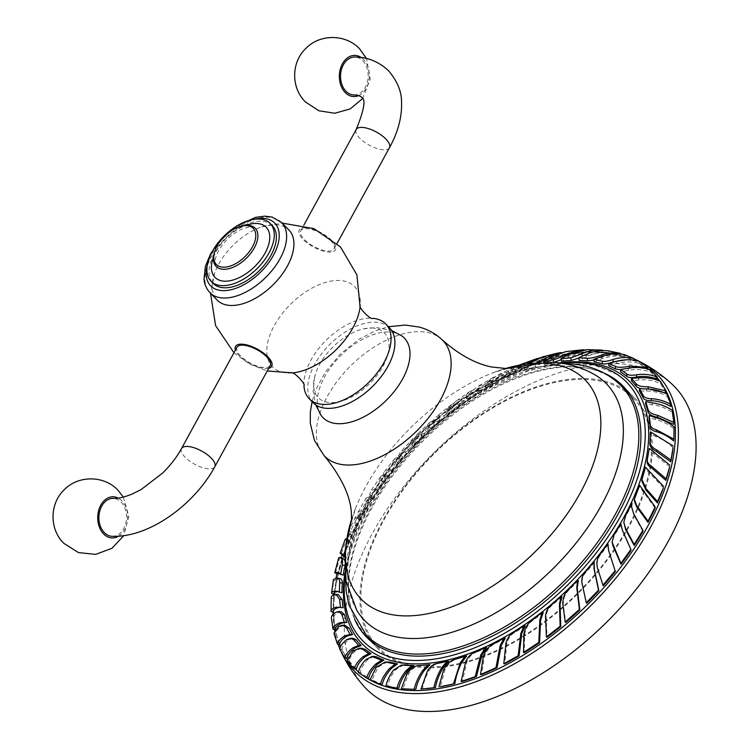 <?xml version="1.0" encoding="UTF-8"?>
<svg xmlns="http://www.w3.org/2000/svg" width="749" height="749" viewBox="0 0 749 749"><rect width="100%" height="100%" fill="white"/><g stroke="black" fill="none" stroke-linecap="round" stroke-linejoin="round"><path stroke-width="0.56" stroke-dasharray="3.75 2.81" d="M363.855 686.234A215.834 121.01 135.6 0 1 372.393 533.391A215.834 121.01 -44.4 0 1 671.975 384.125M341.46 652.51L341.478 652.548A211.911 118.81 135.6 0 1 341.46 652.51A211.911 118.81 135.6 0 1 339.84 648.887M338.071 644.234A211.911 118.81 135.6 0 1 334.616 630.742M334.391 629.413A211.911 118.81 135.6 0 1 333.062 614.349M333.033 611.933A211.911 118.81 135.6 0 1 360.569 518.664A211.911 118.81 -44.4 0 1 633.982 358.893M360.306 512.953L360.072 516.08L360.924 520.199A189.188 106.068 135.6 0 1 366.542 509.32C368.218 505.865 368.751 503.159 368.152 501.212L368.246 499.106L371.738 497.757A208.999 117.172 -44.4 0 0 363.125 511.932L359.951 513.43L357.722 517.643L360.222 517.11L357.985 516.136L355.606 516.735L355.756 517.756C356.693 519.506 356.309 522.718 354.605 527.38L350.485 537.445L348.219 532.183L350.242 531.481L357.985 516.136M632.016 504.189A189.188 106.068 135.6 0 1 625.677 516.557L623.795 523.467M642.914 531.462L633.757 514.919L631.547 507.242M360.232 517.119A208.999 117.172 -44.4 0 0 352.47 532.455L350.326 533.101L352.976 538.531A189.188 106.068 135.6 0 1 357.095 528.457C358.743 523.841 359.014 520.583 357.928 518.701L357.722 517.643M349.1 540.01A208.999 117.172 -44.4 0 0 343.613 554.063L342.321 553.951M340.158 553.183L343.613 554.063C341.684 553.642 341.9 553.998 344.25 555.121L346.75 557.865A189.188 106.068 135.6 0 1 349.839 547.36C350.757 544.008 350.438 541.78 348.894 540.694C346.965 539.748 347.03 539.514 349.09 540.001L346.525 539.121M346.403 539.776L348.894 540.694C346.965 539.748 347.03 539.514 349.09 540.001M341.9 559.129A208.999 117.172 -44.4 0 0 337.724 573.893M336.928 573.678L337.724 573.903L337.022 573.238M339.213 573.097L340.542 573.313M338.679 572.816L343.239 575.129M344.503 567.686A189.188 106.068 135.6 0 1 344.896 565.72L344.381 559.831M342.649 558.202L340.935 558.323L341.89 559.129L338.726 557.705M339.737 578.518L335.692 579.941L336.161 581.037A208.999 117.172 -44.4 0 0 334.157 594.097L333.857 593.339M338.37 591.541L341.965 592.721M338.426 594.659L336.582 594.856L333.511 597.693L333.726 598.723A208.999 117.172 -44.4 0 0 333.399 611.989L333.305 611.54M340.261 607.299L343.117 607.823M341.31 611.802L338.923 612.233C335.121 614.058 333.399 616.071 333.754 618.262A208.999 117.172 -44.4 0 0 334.288 623.14A208.999 117.172 -44.4 0 0 335.355 629.516M345.635 622.419L346.862 622.55M333.427 614.011L333.754 618.262L331.414 618M344.943 625.321L340.889 626.501C337.724 628.776 336.17 631.079 336.235 633.411A208.999 117.172 -44.4 0 0 339.765 644.346M353.069 638.317L348.828 639.777C344.559 642.998 342.284 646.19 342.021 649.364A208.999 117.172 -44.4 0 0 347.124 658.09M349.259 661.021A208.999 117.172 -44.4 0 0 356.44 668.923M361.439 648.194L355.035 651.096C351.571 654.523 349.652 657.837 349.259 661.011L347.096 661.039M374.097 656.414L368.049 659.42C363.649 663.904 361.112 668.22 360.438 672.368A208.999 117.172 -44.4 0 0 368.723 678.023M387.327 661.854L378.133 667.097L371.991 679.792A208.999 117.172 -44.4 0 0 382.355 684.183M403.458 664.934L395.369 669.906C391.203 675.467 388.703 680.775 387.86 685.841A208.999 117.172 -44.4 0 0 398.805 688.069M402.99 688.584A208.999 117.172 -44.4 0 0 415.892 689.164M430.029 664.663A189.188 106.068 135.6 0 1 426.902 664.99M420.901 665.402C416.716 665.486 412.662 668.183 408.729 673.491L402.981 688.565L401.277 688.724M422.558 688.94A208.999 117.172 -44.4 0 0 426.293 688.668M448.698 661.283A189.188 106.068 135.6 0 1 438.362 663.445C435.113 663.904 432.014 666.282 429.074 670.589C425.488 676.956 423.316 683.069 422.548 688.93L420.985 689.071M466.739 655.89A189.188 106.068 135.6 0 1 456.731 659.12C452.134 660.318 448.192 663.904 444.906 669.896L440.309 686.796M486.663 647.745A189.188 106.068 135.6 0 1 475.718 652.491M474.323 652.557L475.718 652.501C472.263 653.755 469.37 656.723 467.048 661.423L462.339 681.44M505.294 638.139A189.188 106.068 135.6 0 1 495.033 643.663C490.323 645.863 486.775 650.141 484.378 656.517L481.607 674.577M525.218 625.733A189.188 106.068 135.6 0 1 514.357 632.774C510.902 634.74 508.412 638.148 506.904 642.979L504.723 663.848M543.268 612.523A189.188 106.068 135.6 0 1 533.4 619.994C528.85 623.046 525.948 627.784 524.674 634.206L524.291 652.679M561.956 596.644A189.188 106.068 135.6 0 1 551.854 605.52C548.605 608.076 546.695 611.708 546.133 616.427L547.032 637.259M578.284 580.644A189.188 106.068 135.6 0 1 569.427 589.594C565.317 593.311 563.257 598.226 563.257 604.368L565.682 622.494M594.547 562.293A189.188 106.068 135.6 0 1 585.84 572.461C583.003 575.419 581.814 579.071 582.273 583.424L586.617 603.338M615.332 571.515L608.516 550.197M608.141 544.514A189.188 106.068 135.6 0 1 600.838 554.382C597.412 558.501 596.373 563.332 597.711 568.865M630.995 550.337L622.494 531.125L620.996 525.77M620.958 524.834A189.188 106.068 135.6 0 1 614.189 535.647L612.176 543.044M363.125 511.932L360.971 510.799L369.575 496.624L366.186 498.066L366.008 500.089C366.476 501.905 365.858 504.564 364.145 508.056L358.518 518.935L357.91 512.382L360.971 510.799M371.738 497.757L369.575 496.624M655.113 508.14L639.515 486.635A189.188 106.068 135.6 0 1 635.124 497.411L634.291 500.632M663.445 487.805L645.292 468.696A189.188 106.068 135.6 0 1 642.38 478.517L641.827 481.101M669.709 466.73L649.065 450.083A189.188 106.068 135.6 0 1 647.323 460.158L647.202 460.916M673.061 447.715C667.649 442.528 661.863 438.774 655.693 436.47L650.254 433.774M673.66 440.946A208.999 117.172 -44.4 0 0 673.866 428.709C668.024 424.018 661.77 420.91 655.122 419.384L649.009 417.483M673.632 424.402A208.999 117.172 -44.4 0 0 672.022 412.212C665.777 408.018 659.129 405.555 652.098 404.825L645.535 403.823M670.711 406.51A208.999 117.172 -44.4 0 0 667.331 396.455M667.471 394.405L667.34 396.455C660.74 392.804 653.765 390.997 646.415 391.044L639.346 390.884M665.805 393A208.999 117.172 -44.4 0 0 660.412 383.516C653.512 380.389 646.293 379.219 638.757 380.024L631.426 380.735M657.257 379.247A208.999 117.172 -44.4 0 0 650.516 372.01C643.382 369.416 635.985 368.882 628.327 370.409L620.678 371.953M620.678 369.763L629.394 368.405C635.658 367.263 641.79 367.665 647.782 369.632A208.999 117.172 -44.4 0 0 638.944 363.443C631.641 361.364 624.151 361.421 616.493 363.621L608.815 365.943M626.66 359.782L634.15 360.859A208.999 117.172 -44.4 0 0 624.469 356.899C617.054 355.335 609.555 355.962 601.971 358.78L594.191 361.879M620.715 355.738A208.999 117.172 -44.4 0 0 609.471 353.313A208.999 117.172 -44.4 0 0 608.984 353.238L602.851 352.517A208.999 117.172 -44.4 0 0 590.83 352.077L586.739 351.946L569.015 356.899L561.535 361.299M608.665 350.888L608.993 353.238C601.522 352.133 594.097 353.275 586.72 356.655L579.127 360.4M594.023 360.007L602.327 357.114C608.431 355.035 614.564 354.577 620.706 355.738L620.472 354.024M578.799 358.022L582.422 356.168L601.316 352.348M561.216 359.66L568.678 355.7L581.692 352.161L586.27 352.208A208.999 117.172 -44.4 0 0 572.395 353.556M565.701 351.637L571.805 351.206L572.405 353.556L565.542 353.987L551.292 359.548L544.214 364.435A189.188 106.068 135.6 0 1 553.857 362.432M565.317 354.736A208.999 117.172 -44.4 0 0 551.713 357.844L542.828 359.183L531.528 364.857L524.768 370.24A189.188 106.068 135.6 0 1 535.488 366.748L546.302 360.447L558.08 355.363L565.308 354.726L564.559 352.414L561.375 352.554M546.658 359.267A208.999 117.172 -44.4 0 0 531.49 364.37L521.529 366.598L512.456 372.141L506.287 377.796A189.188 106.068 135.6 0 1 516.501 373.377L530.554 364.257L538.063 360.634L546.648 359.267L545.731 357.001L539.701 357.807M523.907 367.375A208.999 117.172 -44.4 0 0 509.573 373.835L499.077 376.925L491.868 382.177L486.204 388.151A189.188 106.068 135.6 0 1 497.196 382.205L507.073 374.36L514.348 369.622L523.897 367.366L522.83 365.184L513.308 367.572L495.997 379.78L485.006 385.726L490.792 379.996L497.982 374.912L508.505 371.654L522.83 365.184M504.33 376.457A208.999 117.172 -44.4 0 0 488.844 384.995L478.442 388.675L472.638 393.618L467.713 399.657A189.188 106.068 135.6 0 1 477.862 393.103L494.64 379.266L504.32 376.457L503.085 374.36L493.385 377.337L476.495 390.772L466.346 397.326L471.402 391.521L477.141 386.774L487.608 382.908L503.085 374.36M481.223 389.639A208.999 117.172 -44.4 0 0 467.058 399.058L457.133 403.149L452.518 407.765L448.258 413.907A189.188 106.068 135.6 0 1 458.819 405.883L471.701 392.982L481.214 389.639L479.819 387.645L470.26 391.193L457.274 403.664L446.713 411.688L451.123 405.771L455.664 401.38L465.672 397.073L479.819 387.645M461.955 402.709A208.999 117.172 -44.4 0 0 447.116 414.15L438.015 418.335L434.345 422.651L430.928 428.634A189.188 106.068 135.6 0 1 440.375 420.348L453.079 406.173L461.955 402.709L460.401 400.827L451.488 404.507L438.652 418.27L429.214 426.546L432.8 420.779L436.405 416.687L445.58 412.287L460.401 400.827M439.944 420.142A208.999 117.172 -44.4 0 0 426.846 431.911L418.785 435.984L415.957 440.009L413.317 445.88A189.188 106.068 135.6 0 1 422.801 436.283L431.92 423.644L439.944 420.133L438.249 418.391L430.198 422.108L420.919 434.345L411.435 443.951L417.062 434.457L425.16 430.179L438.249 418.391M422.202 436.367A208.999 117.172 -44.4 0 0 408.945 449.99L402.073 453.66L399.975 457.405L398.234 462.901A189.188 106.068 135.6 0 1 406.379 453.417L415.227 439.541L422.202 436.358L420.376 434.766L413.401 438.128L404.348 451.647L396.202 461.131L400.256 452.256L407.119 448.398L420.376 434.766M402.672 456.946A208.999 117.172 -44.4 0 0 391.465 470.344L385.866 473.434L383.582 482.066A189.188 106.068 135.6 0 1 391.381 471.496L396.858 459.699L402.662 456.946L400.715 455.495L394.948 458.407L389.208 469.885L381.419 480.455L383.956 472.151L389.517 468.902L400.715 455.495M387.57 475.315A208.999 117.172 -44.4 0 0 376.719 490.267L372.365 492.599L371.701 500.323A189.188 106.068 135.6 0 1 378.03 490.23C380.632 485.605 382.037 481.85 382.243 478.967L382.908 477.385L387.57 475.315L385.501 474.014L380.913 476.224L380.239 477.712C379.912 480.437 378.414 484.126 375.736 488.788L369.407 498.881L370.39 491.438L374.669 488.985L385.501 474.014M560.954 363.171A184.731 103.568 -44.4 0 0 368.19 507.972A184.731 103.568 135.6 0 0 345.092 574.82M605.042 373.545A179.423 100.591 -44.4 0 0 371.832 508.075A179.423 100.591 -44.4 0 0 354.605 619.105M372.74 642.539A179.423 100.591 135.6 0 0 378.03 648.793A179.423 100.591 135.6 0 0 629.029 526.613A179.423 100.591 -44.4 0 0 634.263 397.56A179.423 100.591 -44.4 0 0 628.121 392.139M625.527 390.276A179.423 100.591 -44.4 0 0 383.263 519.74A179.423 100.591 135.6 0 0 370.924 639.918M584.847 379.434A178.281 99.954 135.6 0 1 633.448 398.356A178.281 99.954 135.6 0 1 605.211 561.741A178.281 99.954 135.6 0 1 427.445 666.919A178.281 99.954 135.6 0 1 378.844 647.997A178.281 99.954 135.6 0 1 407.082 484.603A178.281 99.954 135.6 0 1 584.847 379.434M595.998 375.455A169.18 94.851 -44.4 0 0 560.149 365.69A169.18 94.851 135.6 0 0 398.637 456.516A169.18 94.851 135.6 0 0 356.693 610.098M321.003 415.227A56.896 31.898 135.6 0 1 333.745 363.349A56.896 31.898 135.6 0 1 388.759 331.966A56.896 31.898 -44.4 0 1 401.857 335.945M371.757 327.968A46.279 25.943 135.6 0 1 383.02 366.167A46.279 25.943 135.6 0 1 330.899 402.588A46.279 25.943 135.6 0 1 314.655 376.794A46.279 25.943 135.6 0 1 363.565 328.839A46.279 25.943 135.6 0 1 371.757 327.968M389.517 327.837A53.488 29.988 135.6 0 0 314.702 364.257A53.488 29.988 -44.4 0 0 311.369 400.593M303.954 385.894L303.954 385.894A53.488 29.988 -44.4 0 1 310.826 360.306A53.488 29.988 135.6 0 1 372.871 318.316M212.435 282.495A50.146 28.116 -44.4 0 1 214.729 272.945A50.146 28.116 -44.4 0 1 218.727 264.107A50.146 28.116 135.6 0 1 261.701 226.891A50.146 28.116 135.6 0 1 288.88 229.962M305.405 227.705A20.635 8.127 28.7 0 1 331.498 240.298A20.635 8.127 28.7 0 1 329.326 252.104A20.635 8.127 28.7 0 1 303.233 239.511A20.635 8.127 28.7 0 1 305.405 227.705M212.416 282.598A50.146 28.116 -44.4 0 0 217.266 300.18M268.713 368.274A20.635 8.127 28.7 0 1 265.577 368.555A20.635 8.127 28.7 0 1 235.439 350.055M212.173 282.289A41.345 23.182 -44.4 0 1 214.373 253.696A41.345 23.182 135.6 0 1 272.215 225.533M214.045 253.977A27.31 15.308 -44.4 0 1 216.948 246.786A27.31 15.308 135.6 0 1 242.751 225.833M236.974 347.246A18.968 7.471 -151.3 0 0 240.626 355.99A18.968 7.471 -151.3 0 0 257.74 366.252A18.968 7.471 -151.3 0 0 270.249 365.465M112.181 536.321A18.968 13.819 91.6 0 0 125.72 523.448A18.968 13.819 91.6 0 0 121.076 502.073A18.968 13.819 91.6 0 0 113.239 498.403M118.52 536.19A20.579 14.989 -88.4 0 0 121.797 500.763A20.579 14.989 91.6 0 0 118.248 498.104M330.356 240.27A18.968 7.471 28.7 0 1 333.998 249.014A18.968 7.471 28.7 0 1 321.499 249.801A18.968 7.471 28.7 0 1 304.375 239.54A18.968 7.471 28.7 0 1 300.733 230.795A18.968 7.471 28.7 0 1 313.241 229.999A18.968 7.471 28.7 0 1 330.356 240.27M353.818 94.954A18.968 13.819 91.6 0 0 367.356 82.072A18.968 13.819 91.6 0 0 362.722 60.697A18.968 13.819 91.6 0 0 354.876 57.036M358.518 95.657A20.579 14.989 91.6 0 0 369.088 79.403A20.579 14.989 91.6 0 0 363.434 59.396A20.579 14.989 -88.4 0 0 361.243 57.551M639.515 486.635L639.59 485.258M645.292 468.696L645.432 467.151M649.065 450.083L649.252 448.37M673.875 428.709L674.063 426.893M672.031 412.212L672.199 410.274M660.421 383.525L660.496 381.372M650.516 372.01L650.516 369.781M647.782 369.632L647.754 368.939M638.953 363.443L638.86 361.149M634.15 360.859L634.094 360.185M624.469 356.899L624.273 354.567M602.851 352.517L602.477 350.588M590.83 352.077L590.371 349.717L602.383 350.148M587.413 349.633L590.371 349.717M586.27 352.208L585.671 349.858L584.192 349.811M571.805 351.206L585.671 349.858M544.214 364.435L543.643 362.188M551.713 357.844L550.955 355.532L564.559 352.414M538.84 362.376L523.926 367.665L529.833 363.228M542.257 356.955L550.955 355.532M524.768 370.24L523.926 367.665M531.5 364.37L530.592 362.113L545.731 357.001M527.455 363.555L515.49 370.867L505.266 375.286L511.539 369.875L519.563 364.941M520.677 364.463L530.592 362.113M506.287 377.796L505.266 375.286M509.573 373.835L508.505 371.654M486.204 388.151L485.006 385.726M488.844 384.995L487.608 382.908M467.713 399.657L466.346 397.326M467.067 399.058L465.672 397.073M448.258 413.907L446.713 411.688M447.116 414.15L445.58 412.287M430.928 428.634L429.214 426.546M426.855 431.911L425.16 430.179M413.317 445.88L411.435 443.951M408.945 449.99L407.119 448.398M398.234 462.901L396.202 461.131M391.465 470.344L389.517 468.902M383.582 482.066L381.419 480.455M376.719 490.267L374.669 488.985M371.701 500.323L369.407 498.881M360.924 520.199L358.518 518.935M352.47 532.455L350.242 531.481M352.976 538.531L350.485 537.445M341.329 553.249L346.796 539.186M346.618 539.889C348.004 540.872 348.229 543.062 347.293 546.452L344.531 555.683M346.75 557.865L344.465 557.05M335.393 573.238L339.559 558.454M336.161 581.037L333.801 580.512L333.436 579.539M331.807 593.582L333.801 580.512M333.726 598.723L331.367 598.339L331.227 597.524M331.049 611.605L331.367 598.339M336.235 633.411L333.932 633.261M342.021 649.364L339.774 649.308M360.438 672.368L358.368 672.452M371.991 679.792L370.015 679.923M387.86 685.841L386.016 685.99M664.812 388.684A209.767 117.602 -44.4 0 0 659.841 381.101M657.248 377.871A209.767 117.602 -44.4 0 0 648.025 369.014M647.745 368.789A209.767 117.602 -44.4 0 0 618.384 355.054A209.767 117.602 -44.4 0 0 360.812 517.456A209.767 117.602 135.6 0 0 335.852 632.081C329.298 599.743 337.63 561.844 360.849 518.383C412.98 417.539 546.714 333.885 618.384 355.054L609.471 353.313M366.832 678.107A209.767 117.602 135.6 0 1 358.481 671.9M355.298 668.941A209.767 117.602 135.6 0 1 347.442 659.532M346.469 658.081A209.767 117.602 135.6 0 1 340.486 646.818M339.484 644.327A209.767 117.602 135.6 0 1 335.852 632.081L335.337 629.572M344.886 572.919A187.325 105.019 135.6 0 1 367.731 509.273A187.325 105.019 -44.4 0 1 559.054 362.928M360.072 516.08L357.919 514.938M368.152 501.212L366.008 500.089M366.542 509.32L364.145 508.056M633.757 514.919L633.748 513.87M625.687 516.557L625.668 515.368M366.233 635.133A178.281 99.954 135.6 0 1 394.47 471.739A178.281 99.954 135.6 0 1 572.236 366.57A178.281 99.954 -44.4 0 1 620.837 385.492M351.74 518.879A156.7 87.858 135.6 0 1 355.747 507.775M351.618 521.117L355.915 507.373A156.7 87.858 135.6 0 1 493.301 372.656L504.798 368.705M493.713 372.506A156.7 87.858 135.6 0 1 504.892 368.705M442.06 339.728A82.69 46.363 -44.4 0 0 420.255 331.676A82.69 46.363 135.6 0 0 338.361 379.743A82.69 46.363 135.6 0 0 323.999 455.486M360.213 305.686L360.082 306.903A57.401 32.188 135.6 0 0 329.12 281.484A57.401 32.188 135.6 0 0 274.246 325.665A57.401 32.188 -44.4 0 0 292.793 372.88L291.576 372.993M281.577 222.519A50.146 28.116 -44.4 0 0 211.424 256.664A50.146 28.116 -44.4 0 0 209.963 292.728M254.033 219.298A44.837 25.138 -44.4 0 0 211.986 253.621A44.837 25.138 -44.4 0 0 207.295 265.127M213.474 257.197A35.812 20.073 -44.4 0 1 216.058 251.645A35.812 20.073 135.6 0 1 245.981 225.327M181.52 448.539A18.968 7.471 -151.3 0 0 185.162 457.283A18.968 7.471 -151.3 0 0 202.286 467.545A18.968 7.471 -151.3 0 0 214.794 466.758M389.461 147.722A18.968 7.471 28.7 0 1 376.953 148.508A18.968 7.471 28.7 0 1 359.829 138.247A18.968 7.471 28.7 0 1 356.187 129.502M635.124 497.411L635.208 496.044M642.764 491.69L642.839 490.464M642.38 478.508L642.52 476.963M649.308 472.975L649.439 471.58M647.323 460.158L647.511 458.444M653.877 453.651L654.046 452.106M655.693 436.47L655.881 434.785M655.122 419.384L655.309 417.558M652.098 404.825L652.276 402.878M646.415 391.044L646.556 388.984M638.757 380.024L638.831 377.871M628.327 370.409L628.327 368.18M616.493 363.621L616.399 361.327M601.971 358.78L601.775 356.449M602.327 357.114L602.215 356.29M586.72 356.655L586.392 354.286M569.015 356.899L568.557 354.53M568.678 355.7L568.397 354.614M551.292 359.548L550.693 357.198M535.488 366.748L534.655 364.173M531.528 364.857L530.769 362.544M530.554 364.257L530.067 363.05M516.501 373.377L515.49 370.867M512.456 372.141L511.539 369.875M507.073 374.36L506.015 372.187M497.196 382.205L495.997 379.78M491.868 382.177L490.792 379.996M490.361 382.243L489.163 380.211M477.862 393.103L476.495 390.772M472.638 393.618L471.402 391.521M467.217 397.036L465.841 395.06M458.819 405.883L457.274 403.664M452.518 407.765L451.123 405.771M450.598 408.533L449.1 406.707M440.365 420.348L438.652 418.27M434.345 422.651L432.8 420.779M429.233 427.052L427.557 425.329M422.792 436.283L420.919 434.345M415.957 440.009L414.272 438.268M413.794 441.461L412.016 439.906M406.379 453.417L404.348 451.647M399.975 457.405L398.15 455.804M395.509 462.517L393.571 461.084M391.381 471.496L389.208 469.885M384.48 476.888L382.533 475.437M382.243 478.967L380.239 477.712M378.03 490.23L375.736 488.788M371.701 495.698L369.641 494.406M357.928 518.701L355.756 517.756M357.095 528.466L354.605 527.38M351.29 535.123L349.053 534.14M349.839 547.36L347.293 546.452M344.25 555.121L341.965 554.297M342.387 558.155L340.112 557.509M344.896 565.72L344.409 565.589M338.941 578.5L336.601 577.975M336.582 594.856L334.297 594.481M338.923 612.233L336.601 611.97M340.889 626.501L338.66 626.361M348.828 639.777L346.6 639.73M355.035 651.096L352.938 651.124M368.049 659.42L365.989 659.504M378.133 667.097L376.232 667.219M395.369 669.906L393.543 670.065M408.729 673.491L407.072 673.651M429.074 670.589L427.529 670.73M438.362 663.445L436.62 663.605M444.906 669.896L443.539 669.999M456.731 659.129L455.158 659.242M467.048 661.423L465.803 661.47M484.378 656.517L483.32 656.499M495.033 643.672L493.816 643.644M506.904 642.979L505.978 642.867M514.357 632.774L513.318 632.652M524.674 634.206L523.926 634M533.4 619.994L532.539 619.751M546.133 616.427L545.515 616.09M551.854 605.529L551.161 605.155M569.427 589.594L568.894 589.07M582.273 583.424L581.936 582.816M585.84 572.461L585.465 571.777M600.848 554.382L600.604 553.53M608.806 551.198L608.591 550.44M614.189 535.647L614.077 534.627M622.494 531.125L622.391 530.208M335.327 629.516L334.288 623.14M350.317 533.101L347.489 539.804M341.104 557.762L340.935 558.323M336.039 578.069L335.692 579.941M333.736 594.743L333.511 597.693M357.91 512.382L366.186 498.066M368.236 499.106L372.365 492.599M586.739 351.946L581.692 352.161M565.542 353.987L558.08 355.363M542.828 359.174L538.063 360.625M521.529 366.589L514.348 369.622M499.077 376.925L494.64 379.266M478.442 388.665L471.701 392.982M457.124 403.149L453.089 406.183M438.015 418.326L431.92 423.644M418.785 435.984L415.227 439.541M402.073 453.651L396.858 459.699M385.866 473.434L382.908 477.385M631.538 507.841L631.529 506.68M355.401 631.576C337.387 601.119 341.741 560.252 368.48 508.964L392.017 472.947L421.706 439.232L455.767 409.862L492.168 386.568L528.7 370.755L563.145 363.34L593.348 364.707L617.494 374.594M634.263 397.56L622.822 385.894M378.03 648.793L366.598 637.127M378.844 647.997L375.333 644.412M633.448 398.356L629.928 394.77M345.467 577.629L350.906 542.182L365.784 505.041L388.965 468.294L418.888 434.186L453.576 404.937L490.782 382.486L528.204 368.339L563.744 363.602M351.74 518.785L355.766 507.738M507.129 368.63L493.301 372.656M312.174 401.146L316.162 389.106L325.047 372.553L340.233 354.193L359.033 339.203L375.698 330.646L388.431 326.723M363.565 328.839L376.438 327.556L391.661 330.506M261.701 226.891L282.148 223.099M214.729 272.945L210.535 293.318M233.95 352.77L249.417 364.014L267.224 370.98M216.358 245.063L233.8 227.968M255.156 228.183C252.713 227.752 255.072 224.869 242.189 228.979C232.302 233.51 224.428 240.747 218.586 250.7C213.587 261.214 215.216 262.833 215.075 263.854L216.152 266.429M123.332 497.093L128.819 516.304L123.782 535.629M300.733 230.795L303.748 225.28M333.998 249.014L337.022 243.491M362.46 98.69L370.268 79.179L366.514 58.534M314.655 376.794L313.138 390.884L315.769 404.919M513.308 367.572L497.973 374.912M493.385 377.337L477.141 386.774M470.26 391.184L455.654 401.38M451.488 404.507L436.405 416.687M430.198 422.108L417.062 434.457M413.401 438.128L400.256 452.256M394.948 458.407L383.956 472.151M380.913 476.224L370.381 491.438M355.606 516.735L348.219 532.183M340.598 573.322L338.23 572.648M339.709 591.682L337.247 591.139M341.619 607.402L339.091 606.99M346.272 622.466L343.707 622.176M426.949 664.981L425.048 665.159M608.628 550.599L608.413 549.832M621.043 526.285L620.93 525.283"/><path stroke-width="1.12" d="M341.478 652.548A211.911 118.81 135.6 0 0 483.442 678.809A211.911 118.81 135.6 0 0 650.844 526.781A211.911 118.81 -44.4 0 0 638.7 361.065C650.853 367.179 661.947 374.865 671.975 384.125A215.834 121.01 -44.4 0 1 668.042 541.658A215.834 121.01 135.6 0 1 363.855 686.234C354.801 676.019 347.33 664.784 341.46 652.51M339.84 648.887A211.911 118.81 135.6 0 1 338.071 644.234M334.616 630.742A211.911 118.81 135.6 0 1 334.391 629.413M333.062 614.349A211.911 118.81 135.6 0 1 333.033 611.933M638.7 361.065A211.911 118.81 -44.4 0 0 633.982 358.893M623.786 522.325L625.761 529.88L634.216 545.497A208.999 117.172 -44.4 0 0 642.914 531.453L642.904 530.386L634.206 544.42L625.752 528.831L623.786 522.325L625.668 515.368L632.006 503L631.529 506.68L633.748 513.87L642.904 530.386M337.724 573.903C336.292 573.051 337.059 572.816 340.027 573.2M336.928 573.678L334.812 572.629L338.726 557.705L340.112 557.509C342.171 558.117 342.902 560.598 342.302 564.98L340.645 574.389L343.239 575.129A189.188 106.068 135.6 0 1 344.503 567.686M344.381 559.831L342.686 558.211L340.392 557.556M333.857 593.339L333.736 594.743M334.157 594.097C333.211 592.796 334.503 591.953 338.033 591.56L338.37 591.541M333.436 579.539L336.601 577.975C338.763 578.013 339.803 579.576 339.709 582.666L339.344 592.141L341.965 592.721A189.188 106.068 135.6 0 1 342.34 583.246C342.415 580.185 341.291 578.602 338.941 578.5M336.601 577.975L339.737 578.518M333.305 611.54L333.427 614.011M333.399 611.999C332.884 610.201 334.625 608.722 338.623 607.542L340.261 607.299M340.495 607.392L343.117 607.823A189.188 106.068 135.6 0 1 342.199 599.668L338.426 594.659L336.048 594.266L339.578 599.237L340.495 607.392L336.264 607.158C332.444 608.366 330.712 609.845 331.049 611.605L333.324 611.98M333.024 629.254L331.414 618C331.236 615.828 332.959 613.815 336.601 611.97L338.866 611.53L341.89 614.423L344.259 622.26L339.447 622.859C335.234 624.844 333.09 626.979 333.024 629.254L335.355 629.516C335.252 627.222 337.396 625.087 341.787 623.121L345.635 622.419M343.754 622.185L346.862 622.55A189.188 106.068 135.6 0 1 344.493 614.714L341.31 611.802L338.866 611.53M337.471 644.196L339.774 644.346C339.999 641.519 342.462 638.728 347.152 635.995L352.61 634.553A189.188 106.068 135.6 0 1 349.174 628.158L344.943 625.321L342.536 625.162L346.618 627.99L350.045 634.384L344.858 635.845C340.346 638.597 337.883 641.378 337.471 644.196L333.932 633.261L338.66 626.361L342.536 625.162M344.886 658.034L339.774 649.308C340.205 646.144 342.49 642.951 346.6 639.73L350.663 638.26L353.678 639.73L358.649 645.441L353.051 647.745C348.322 651.246 345.598 654.682 344.886 658.034L347.124 658.09C347.667 654.729 350.392 651.302 355.288 647.801L361.14 645.498A189.188 106.068 135.6 0 1 356.178 639.786M353.678 639.73L356.168 639.786L353.069 638.317L350.663 638.26M354.277 668.951L347.096 661.039L352.938 651.124L359.295 648.222L362.975 649.439L368.705 653.671L362.937 656.779C358.097 661.002 355.213 665.056 354.277 668.951L356.44 668.923C357.207 665.037 360.1 660.974 365.1 656.761L371.111 653.643A189.188 106.068 135.6 0 1 365.381 649.411L361.439 648.194M366.664 678.117L358.368 672.452C359.192 668.305 361.739 663.989 365.989 659.504L371.963 656.499L381.597 660.215L375.623 664.138C370.755 669.035 367.768 673.697 366.664 678.117L368.723 678.032C369.678 673.613 372.674 668.96 377.693 664.054L383.9 660.122A189.188 106.068 135.6 0 1 376.644 656.882L374.097 656.414M380.398 684.314L382.355 684.183C383.413 679.268 386.4 674.053 391.324 668.539L397.466 663.895A189.188 106.068 135.6 0 1 389.798 662.088L385.164 661.994L395.285 664.035L389.368 668.67C384.593 674.175 381.606 679.39 380.398 684.314L370.015 679.923L376.232 667.219L385.164 661.994M396.97 688.228L398.805 688.078C399.919 682.685 402.84 676.946 407.578 670.87L413.71 665.486A189.188 106.068 135.6 0 1 404.629 664.943L401.417 665.103L411.66 665.664L405.743 671.02C401.146 677.087 398.225 682.826 396.97 688.228L386.016 685.99C386.999 680.925 389.508 675.607 393.543 670.065L401.417 665.112M414.197 689.333L415.901 689.174C416.978 683.341 419.74 677.143 424.187 670.589L430.029 664.653L428.128 664.831L422.483 670.748C418.167 677.283 415.405 683.481 414.197 689.333L401.277 688.724L407.072 673.651C410.808 668.389 414.787 665.692 419 665.571L428.128 664.831M425.938 665.075A189.188 106.068 135.6 0 1 420.901 665.393L418.551 665.608L420.901 665.402M426.293 688.668A208.999 117.172 -44.4 0 0 427.276 688.574A208.999 117.172 -44.4 0 0 435.478 687.591C436.47 681.365 439.008 674.765 443.08 667.808L448.698 661.273L446.956 661.433L441.526 667.949C437.566 674.896 435.029 681.496 433.914 687.741L420.985 689.071L427.529 670.73C430.301 666.479 433.334 664.101 436.62 663.605L446.956 661.433M438.895 686.899L443.539 669.999C446.666 664.054 450.542 660.478 455.158 659.242L466.739 655.89L461.609 662.781C458.004 670.046 455.785 676.974 454.952 683.565L440.309 686.796A208.999 117.172 -44.4 0 0 454.943 683.556M461.084 681.496L462.339 681.44A208.999 117.172 -44.4 0 0 476.42 676.628L481.963 655.057L486.663 647.735L485.268 647.801L480.718 655.113L475.175 676.684L461.084 681.496L465.803 661.47C467.985 656.836 470.831 653.858 474.323 652.557L485.268 647.801M480.512 674.549L481.607 674.577A208.999 117.172 -44.4 0 0 497.055 667.715L501.25 645.61L505.294 638.139L504.077 638.111L500.163 645.591L495.969 667.696L480.512 674.549L483.32 656.499C485.567 650.188 489.069 645.91 493.816 643.644L504.077 638.111M503.787 663.736L504.723 663.848A208.999 117.172 -44.4 0 0 519.085 655.852L521.781 633.439L525.218 625.733L524.188 625.612L520.855 633.326L518.158 655.75L503.787 663.736L505.978 642.867C507.382 638.092 509.826 634.684 513.318 632.652L524.188 625.612M524.3 652.688A208.999 117.172 -44.4 0 0 539.58 642.623M538.812 642.408L539.589 642.633L540.619 620.153L543.268 612.513L542.407 612.27L539.842 619.938L538.812 642.408L523.514 652.463L523.926 634C525.086 627.625 527.961 622.878 532.539 619.751L542.407 612.27M546.414 636.922L547.032 637.259A208.999 117.172 -44.4 0 0 560.776 626.585L560.037 604.293L561.947 596.644L561.263 596.27L559.419 603.956L560.158 626.258L546.414 636.922L545.515 616.09C546.002 611.418 547.884 607.767 551.161 605.155L561.263 596.27M565.205 622.026L565.682 622.494A208.999 117.172 -44.4 0 0 579.848 609.864L577.236 588.012L578.284 580.644L577.76 580.119L576.767 587.544L579.38 609.405L565.205 622.026L562.799 603.909C562.724 597.824 564.755 592.88 568.894 589.07L577.76 580.119M586.28 602.72L586.617 603.338A208.999 117.172 -44.4 0 0 598.872 590.661L594.332 569.455L594.163 561.61L593.985 568.847L598.545 590.053L586.28 602.72L581.936 582.816C581.43 578.49 582.61 574.811 585.465 571.777L594.163 561.61M603.17 585.896L597.346 567.611L603.17 585.896A208.999 117.172 -44.4 0 0 615.322 571.506M608.516 550.197L607.898 543.662L608.591 550.44L615.116 570.747L602.954 585.138M612.064 542.089L613.057 546.049L620.996 564.212A208.999 117.172 -44.4 0 0 630.995 550.337L630.892 549.42L620.893 563.295L612.064 542.089L614.077 534.627L620.837 523.813L622.391 530.208L630.892 549.42M620.996 525.77L620.837 523.813M631.547 507.242L632.006 503M647.997 522.362A208.999 117.172 -44.4 0 0 655.103 508.14L655.178 506.914L648.063 521.126L636.622 505.425L634.356 499.424L639.59 485.258L655.178 506.914M634.291 500.632L636.547 506.652L647.988 522.353L648.063 521.126M641.968 479.566L641.827 481.101L645.956 490.024L657.416 502.963A208.999 117.172 -44.4 0 0 663.445 487.796L657.547 501.577L646.078 488.676L641.968 479.566L645.432 467.151L663.577 486.419M647.323 460.158C646.584 463.144 647.904 465.663 651.274 467.704L665.917 480.39A208.999 117.172 -44.4 0 0 669.7 466.73L666.095 478.845L651.443 466.168C648.1 464.08 646.79 461.496 647.511 458.444L649.252 448.37L669.878 465.195M650.469 431.892L650.254 433.774A189.188 106.068 135.6 0 1 649.889 442.631C649.486 446.329 651.761 449.334 656.714 451.647L670.776 461.833A208.999 117.172 -44.4 0 0 673.051 447.715L670.964 460.148L656.901 450.009C651.986 447.621 649.72 444.541 650.095 440.749L650.469 431.892L673.248 446.039M649.224 415.461L649.009 417.483A189.188 106.068 135.6 0 1 650.02 426.209C650.123 428.812 652.22 430.628 656.302 431.649C662.378 433.231 668.155 436.321 673.651 440.946L673.847 439.12L656.489 429.842C652.454 428.728 650.375 426.846 650.235 424.187L649.224 415.461L655.309 417.558C661.947 419.225 668.192 422.333 674.063 426.893L673.847 439.12M645.732 401.661L645.535 403.823A189.188 106.068 135.6 0 1 647.726 411.164C648.447 414.206 651.696 416.219 657.463 417.202L673.623 424.393L673.8 422.445L657.631 415.311C651.93 414.216 648.69 412.119 647.922 409.001L645.732 401.661L652.276 402.878C659.289 403.758 665.936 406.23 672.199 410.274L673.8 422.445M639.496 388.6L639.346 390.884A189.188 106.068 135.6 0 1 643.045 397.719C643.981 399.751 646.733 400.771 651.312 400.771C658.034 400.93 664.494 402.84 670.701 406.51L670.832 404.451C664.616 400.94 658.156 399.03 651.452 398.721C646.93 398.608 644.177 397.513 643.194 395.425L639.496 388.6L646.556 388.984C653.886 389.096 660.861 390.903 667.471 394.405L670.832 404.451M631.435 380.726A189.188 106.068 135.6 0 1 636.051 386.091C637.839 388.272 641.874 389.199 648.157 388.862L665.795 393L665.87 390.847L648.231 386.765C642.015 386.961 637.979 385.941 636.135 383.694L631.51 378.339L638.831 377.871C646.368 377.234 653.587 378.404 660.496 381.372L665.87 390.847M620.687 371.944A189.188 106.068 135.6 0 1 626.838 376.466C628.533 377.805 631.8 377.973 636.631 376.981C643.653 375.801 650.525 376.56 657.248 379.247L657.248 377.009C650.525 374.491 643.653 373.742 636.631 374.762C631.856 375.614 628.589 375.352 626.838 373.976L620.678 369.463L628.327 368.18C635.985 366.823 643.382 367.356 650.516 369.781L657.248 377.009M608.825 365.943A189.188 106.068 135.6 0 1 615.575 368.985L620.678 369.763M634.094 360.185L633.944 358.518C626.95 356.964 619.957 357.282 612.982 359.483C608.197 361.177 604.602 361.748 602.196 361.187L593.966 359.277L594.191 361.879A189.188 106.068 135.6 0 1 602.421 363.789C604.761 364.332 608.347 363.677 613.178 361.804L626.66 359.782M620.472 354.024L620.378 353.369C614.236 352.367 608.122 352.845 602.018 354.82C595.736 357.245 590.802 358.406 587.225 358.303L578.762 357.769L579.127 360.4A189.188 106.068 135.6 0 1 587.591 360.934L594.023 360.007M602.477 350.588L602.383 350.148C595.361 349.455 588.555 350.672 581.964 353.818L570.804 357.844L561.02 358.668L561.535 361.299A189.188 106.068 135.6 0 1 571.318 360.475L578.799 358.022M584.192 349.811L581.655 349.867L568.098 353.416C562.265 356.655 557.293 358.79 553.193 359.81L553.857 362.422L561.216 359.66M634.216 545.497L634.206 544.42M345.092 574.82A184.731 103.568 135.6 0 0 355.401 631.576A184.731 103.568 135.6 0 0 480.877 645.226A184.731 103.568 135.6 0 0 621.23 515.05A184.731 103.568 -44.4 0 0 617.494 374.594A184.731 103.568 -44.4 0 0 560.954 363.171M354.605 619.105A179.423 100.591 -44.4 0 0 366.598 637.127A179.423 100.591 -44.4 0 0 617.597 514.947A179.423 100.591 -44.4 0 0 622.822 385.894A179.423 100.591 -44.4 0 0 605.042 373.545M628.121 392.139A179.423 100.591 -44.4 0 0 625.527 390.276M372.74 642.539A179.423 100.591 135.6 0 1 370.924 639.918M351.74 518.785L344.793 551.994L346.057 581.196L356.693 610.098A169.18 94.851 135.6 0 0 410.798 638.494A169.18 94.851 -44.4 0 0 586.205 529.543A169.18 94.851 -44.4 0 0 595.998 375.455C581.814 366.982 566.207 362.563 549.176 362.207L504.798 368.705M391.661 330.506L401.857 335.945A56.896 31.898 -44.4 0 1 396.904 387.945A56.896 31.898 -44.4 0 1 338.529 423.709A56.896 31.898 135.6 0 1 321.003 415.227L315.769 404.919M311.369 400.593A53.488 29.988 -44.4 0 0 313.138 402.728A53.488 29.988 -44.4 0 0 387.963 366.298A53.488 29.988 135.6 0 0 389.517 327.837L385.651 323.886A53.488 29.988 135.6 0 1 384.087 362.357A53.488 29.988 -44.4 0 1 309.271 398.777A53.488 29.988 -44.4 0 1 303.954 385.894L303.954 385.894C306.388 384.274 292.803 370.493 291.249 372.936M360.166 305.358C357.694 306.865 371.204 320.722 372.871 318.316A53.488 29.988 135.6 0 1 385.651 323.886M288.88 229.962A50.146 28.116 135.6 0 1 287.419 266.026A50.146 28.116 -44.4 0 1 217.266 300.18L209.963 292.728A50.146 28.116 -44.4 0 0 280.117 258.583A50.146 28.116 -44.4 0 0 281.577 222.519L288.88 229.962M235.439 350.055A20.635 8.127 28.7 0 1 241.646 344.156A20.635 8.127 28.7 0 1 266.138 355.223A20.635 8.127 28.7 0 1 268.713 368.274M270.108 223.38A41.345 23.182 135.6 0 1 268.9 253.125A41.345 23.182 -44.4 0 1 211.059 281.278A41.345 23.182 -44.4 0 1 212.267 251.542A41.345 23.182 135.6 0 1 270.108 223.38L272.215 225.533A41.345 23.182 135.6 0 1 271.007 255.278A41.345 23.182 -44.4 0 1 213.175 283.431A41.345 23.182 -44.4 0 1 212.173 282.289M241.478 226.123L242.751 225.833A27.31 15.308 135.6 0 1 255.156 228.183A27.31 15.308 135.6 0 1 254.36 247.825A27.31 15.308 -44.4 0 1 216.152 266.429A27.31 15.308 -44.4 0 1 214.045 253.977L214.364 252.703A25.794 14.465 -44.4 0 0 226.46 267A25.794 14.465 -44.4 0 0 252.441 246.898A25.794 14.465 135.6 0 0 241.478 226.123A25.794 14.465 135.6 0 0 217.107 245.915A25.794 14.465 -44.4 0 0 214.364 252.703M270.249 365.465A18.968 7.471 -151.3 0 0 266.597 356.721A18.968 7.471 -151.3 0 0 249.483 346.45A18.968 7.471 -151.3 0 0 236.974 347.246L181.52 448.539A18.968 7.471 -151.3 0 1 194.028 447.743A18.968 7.471 -151.3 0 1 211.143 458.014A18.968 7.471 -151.3 0 1 214.794 466.758L270.249 365.465M181.52 448.539C176.82 457.087 170.575 465.213 162.786 472.928L141.187 489.518L132.105 494.078C124.371 497.205 118.08 498.647 113.239 498.403A18.968 13.819 91.6 0 0 99.701 511.277A18.968 13.819 91.6 0 0 104.336 532.651A18.968 13.819 91.6 0 0 112.181 536.321C148.761 537.726 194.019 505.154 214.794 466.758M118.248 498.104A20.579 14.989 91.6 0 0 99.654 507.56A20.579 14.989 91.6 0 0 103.624 533.953A20.579 14.989 -88.4 0 0 118.52 536.19M345.982 91.284A18.968 13.819 91.6 0 0 353.818 94.954C358.331 95.376 360.887 96.162 361.486 97.323C366.064 98.896 364.295 109.626 356.187 129.502A18.968 7.471 28.7 0 1 368.695 128.706A18.968 7.471 28.7 0 1 385.81 138.977A18.968 7.471 28.7 0 1 389.461 147.722C398.094 132.114 402.119 116.797 401.548 101.752C401.548 91.397 397.232 81.07 388.572 70.762C378.713 61.615 367.478 57.036 354.876 57.036A18.968 13.819 91.6 0 0 341.347 69.91A18.968 13.819 91.6 0 0 345.982 91.284M361.243 57.551A20.579 14.989 -88.4 0 0 341.675 65.303A20.579 14.989 -88.4 0 0 345.261 92.586A20.579 14.989 91.6 0 0 358.518 95.657M657.416 502.963L657.547 501.577M665.917 480.39L666.095 478.845M647.202 460.916L647.511 458.444M670.776 461.833L670.964 460.148M631.426 380.735L631.51 378.339M620.678 371.953L620.678 369.463M647.754 368.939L647.688 367.328L629.3 366.177C622.887 367.562 618.271 367.656 615.472 366.439L608.712 363.396L616.399 361.327C624.067 359.305 631.547 359.239 638.86 361.149L647.688 367.328M608.815 365.943L608.712 363.396M593.966 359.277L601.775 356.449C609.358 353.8 616.858 353.172 624.273 354.567L633.944 358.518M578.762 357.769L586.392 354.286C593.788 351.094 601.213 349.961 608.665 350.888L620.378 353.369M602.383 350.148L587.413 349.633M561.02 358.668L568.557 354.53L586.963 349.643M553.193 359.81L543.54 361.814L550.693 357.198L565.701 351.637M561.375 352.554L557.63 353.116L545.544 358.144L538.84 362.376M529.833 363.228L542.257 356.955L557.63 353.116M539.701 357.807L527.455 363.555M519.563 364.941L537.295 358.462M346.796 539.186C344.905 538.756 344.84 538.99 346.618 539.889C344.84 538.99 344.905 538.756 346.796 539.186M344.531 555.683L344.194 556.956L341.965 554.297C339.784 553.239 339.569 552.893 341.329 553.249M340.645 574.389L337.696 572.536C334.897 572.208 334.138 572.442 335.393 573.238M338.183 572.629L338.679 572.816M333.792 594.023L331.807 593.582C331.039 592.319 332.331 591.476 335.674 591.045L339.344 592.141M331.592 592.843L331.807 593.582M331.227 597.524L331.049 611.605M331.367 598.339C330.843 596.85 331.816 595.567 334.297 594.481L336.048 594.266M331.47 618.683L331.404 617.962L331.47 618.683M352.61 634.553L350.045 634.384M361.14 645.498L358.649 645.441M371.111 653.643L368.705 653.671M383.9 660.122L381.597 660.215M397.466 663.895L395.285 664.035M413.71 665.486L411.66 665.664M435.478 687.601L433.914 687.741M465.166 656.002L460.204 662.893L453.548 683.668M476.43 676.628L475.175 676.684M497.064 667.715L495.969 667.696M519.085 655.862L518.158 655.75M524.291 652.679L523.514 652.463M560.776 626.595L560.158 626.258M579.857 609.873L579.38 609.405M598.882 590.661L598.545 590.053M615.332 571.515L615.116 570.747M597.711 568.865L597.505 568.126C596.129 562.602 597.159 557.743 600.604 553.53L607.898 543.662M620.996 564.212L620.893 563.295M366.832 678.107A209.767 117.602 135.6 0 0 648.147 525.489A209.767 117.602 -44.4 0 0 664.812 388.684M659.841 381.101A209.767 117.602 -44.4 0 0 657.248 377.871M358.481 671.9A209.767 117.602 135.6 0 1 355.298 668.941M347.442 659.532A209.767 117.602 135.6 0 1 346.469 658.081M340.486 646.818A209.767 117.602 135.6 0 1 339.484 644.327M559.054 362.928A187.325 105.019 -44.4 0 1 624.329 516.445A187.325 105.019 135.6 0 1 442.809 661.133A187.325 105.019 135.6 0 1 344.886 572.919M625.761 529.88L625.752 528.831M629.928 394.77L620.837 385.492A178.281 99.954 -44.4 0 1 592.609 548.886A178.281 99.954 -44.4 0 1 414.843 654.055A178.281 99.954 135.6 0 1 366.233 635.133L349.071 605.342L346.207 591.401L345.467 577.629M504.892 368.705A156.7 87.858 135.6 0 1 542.332 363.19A156.7 87.858 -44.4 0 1 580.484 492.533A156.7 87.858 -44.4 0 1 403.992 615.875A156.7 87.858 135.6 0 1 351.74 518.879M351.618 521.117L351.272 511.38C349.774 494.49 340.683 475.858 323.999 455.486A82.69 46.363 135.6 0 0 347.255 465.026A82.69 46.363 -44.4 0 0 430.254 415.517A82.69 46.363 -44.4 0 0 442.06 339.728C458.809 354.53 475.222 363.602 491.288 366.944L507.129 368.63M267.224 370.98L292.793 372.88A57.401 32.188 -44.4 0 0 352.882 327.865A57.401 32.188 135.6 0 0 360.082 306.903L356.88 274.799L340.495 246.983L313.943 228.623L282.148 223.099M207.295 265.127A44.837 25.138 -44.4 0 0 228.089 290.303A44.837 25.138 -44.4 0 0 273.404 255.343A44.837 25.138 -44.4 0 0 254.033 219.298M245.981 225.327A35.812 20.073 135.6 0 1 265.109 253.012A35.812 20.073 -44.4 0 1 227.219 281.128A35.812 20.073 -44.4 0 1 213.474 257.197M636.547 506.652L636.622 505.425M645.956 490.024L646.078 488.676M651.274 467.704L651.443 466.168M656.714 451.647L656.901 450.009M649.889 442.631L650.095 440.749M656.302 431.649L656.489 429.842M650.02 426.209L650.235 424.187M657.463 417.202L657.631 415.311M647.735 411.164L647.922 409.001M651.312 400.771L651.452 398.721M643.045 397.719L643.194 395.425M648.157 388.862L648.231 386.765M636.051 386.091L636.135 383.694M636.631 376.981L636.631 374.762M626.838 376.466L626.838 373.976M629.375 367.993L629.3 366.177M615.575 368.985L615.472 366.439M613.178 361.804L612.982 359.483M602.421 363.78L602.196 361.187M602.215 356.29L602.018 354.82M587.591 360.934L587.225 358.303M582.413 356.112L581.964 353.818M571.318 360.475L570.804 357.844M568.397 354.614L568.098 353.416M546.19 360.1L545.544 358.144M530.067 363.05L529.674 362.067M344.409 565.589L342.302 564.98M342.33 583.246L339.709 582.666M338.033 591.56L335.674 591.045M342.199 599.668L339.578 599.237M338.623 607.542L336.264 607.158M344.493 614.714L341.89 614.423M341.787 623.121L339.447 622.859M349.174 628.158L346.618 627.99M347.152 635.995L344.858 635.845M355.288 647.801L353.051 647.745M365.381 649.411L362.975 649.439M365.1 656.761L362.937 656.779M376.644 656.892L374.341 656.985M377.693 664.054L375.623 664.138M389.798 662.088L387.617 662.238M391.324 668.539L389.368 668.67M404.629 664.943L402.578 665.112M407.578 670.87L405.743 671.02M424.187 670.589L422.483 670.748M443.08 667.808L441.526 667.949M461.609 662.781L460.204 662.893M481.963 655.057L480.718 655.113M501.25 645.61L500.163 645.591M521.781 633.439L520.855 633.326M540.619 620.153L539.842 619.938M560.037 604.293L559.419 603.956M577.236 588.012L576.767 587.544M594.332 569.455L593.985 568.847M613.057 546.049L612.954 545.141M342.312 553.951L340.935 558.323M337.022 573.238L336.039 578.069M375.333 644.412L366.233 635.133M563.744 363.602L565.963 363.639C588.274 364.201 606.568 371.485 620.837 385.492M323.999 455.486L314.486 440.506L310.292 423.354L310.32 412.147L312.174 401.146M388.431 326.723L405.312 325.066L419.028 327.023C427.735 329.326 435.412 333.567 442.06 339.728M313.138 402.728L309.271 398.777M210.535 293.318L215.609 325.646L233.95 352.77M209.963 292.728C204.28 286.24 204.149 280.332 204.028 278.965L205.413 266.279L210.403 254.211L216.358 245.063M233.8 227.968L236.469 226.114L255.671 217.322L264.743 216.152L272.159 217.088L281.577 222.519M211.059 281.278L213.175 283.431M123.332 497.093L117.968 490.192C104.214 475.4 78.523 475.1 64.433 489.565C49.49 503.468 49.181 529.047 63.796 543.306L78.448 552.584L95.722 554.372L111.975 548.277L123.782 535.629M303.748 225.28L356.187 129.502M337.022 243.491L389.461 147.722M366.514 58.534L359.614 48.825C345.813 33.967 319.992 33.742 305.929 48.339C291.118 62.27 290.874 87.727 305.442 101.939L318.84 110.758L334.7 113.249L350.167 108.961L362.46 98.69M634.356 499.424L634.281 500.772M581.655 349.867L565.345 351.693M345.326 539.037L340.158 553.183M333.436 579.501L331.601 592.843M359.295 648.222L361.627 648.194M371.963 656.499L374.238 656.405M427.276 688.574L425.713 688.715M621.043 526.285L620.93 525.283"/></g></svg>
